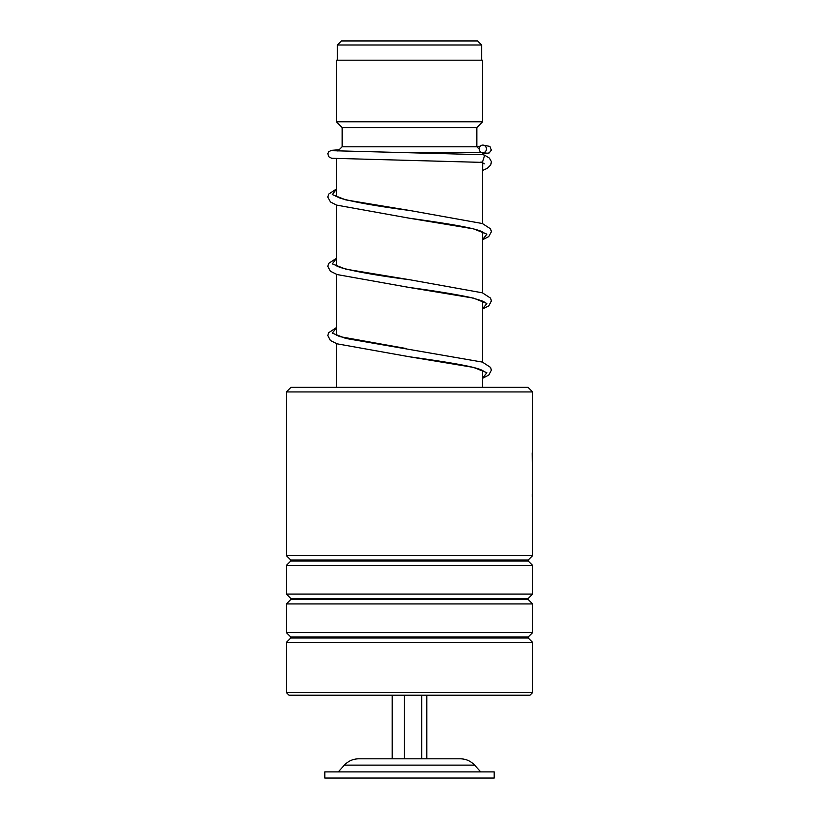 <?xml version="1.0" encoding="UTF-8"?>
<svg xmlns="http://www.w3.org/2000/svg" width="819" height="819" viewBox="0 0 819 819"><rect width="100%" height="100%" fill="white"/><g stroke="black" fill="none" stroke-linecap="round" stroke-linejoin="round"><path stroke-width="1.23" d="M341.38 40.95L477.62 40.95L481.664 44.994L337.336 44.994L341.38 40.95M481.664 60.196L481.664 44.994M337.336 60.196L337.336 44.994M482.626 387.326L482.626 370.516M482.626 362.172L482.626 301.238M482.626 292.895L482.626 231.961M482.626 223.618L482.626 162.848M482.626 154.689L482.626 152.774M395.802 152.559L481.613 152.559M336.374 387.326L336.374 343.581M336.374 335.206L336.374 274.304M336.374 265.94L336.374 205.026M336.374 196.662L336.374 158.671M337.899 151.044L342.147 146.785L476.853 146.785L479.228 149.16M476.853 146.785L476.853 127.539L482.626 121.775L482.626 60.196L336.374 60.196L336.374 121.775L482.626 121.775M342.147 146.785L342.147 127.539L476.853 127.539M342.147 127.539L336.374 121.775M338.298 771.897L344.42 765.13L474.58 765.13C470.72 761.015 465.96 758.906 460.319 758.803L358.681 758.803L392.219 758.803L392.219 695.218M494.174 771.897L324.826 771.897L324.826 778.05L494.174 778.05L494.174 771.897M404.453 695.218L404.453 758.803M421.734 695.218L421.734 758.803M426.781 695.218L426.781 758.803L458.906 758.803M290.96 387.326L528.04 387.326L532.657 391.943L286.343 391.943L290.96 387.326M532.657 692.526L529.965 695.218L289.035 695.218L286.343 692.526L532.657 692.526L532.657 642.424L286.343 642.424L290.735 638.032L528.265 638.032L528.265 636.936L532.657 632.544L532.657 603.941L286.343 603.941L290.735 599.539L528.265 599.539L528.265 598.454L532.657 594.062L532.657 565.448L286.343 565.448L290.735 561.056L528.265 561.056L528.265 559.971L532.657 555.579L532.657 391.943M528.265 559.971L290.735 559.971L286.343 555.579L532.657 555.579M528.265 598.454L290.735 598.454L286.343 594.062L532.657 594.062M528.265 636.936L290.735 636.936L286.343 632.544L532.657 632.544M532.207 453.347L532.647 500.081M532.268 451.893L532.585 493.816M532.657 453.706L532.585 463.851M482.944 154.709L484.694 155.2L482.391 162.387M482.831 145.086A3.849 3.614 -90 0 0 479.217 148.812A3.849 3.614 -90 0 0 482.831 152.784A3.849 3.614 -90 0 0 483.067 145.096A3.849 3.614 -90 0 0 482.831 145.086M336.374 189.281L332.319 194.594L345.813 199.897L409.909 210.514C377.989 206.357 354.811 202.273 340.366 198.259L335.145 195.864M336.374 258.558L332.319 263.872L345.823 269.175L409.92 279.781C377.405 275.563 354.043 271.427 339.834 267.352L335.145 265.141M336.374 327.835L332.319 333.138L345.823 338.452L482.391 362.09L490.612 367.434L491.369 370.249L488.769 375.133L482.626 378.276M482.729 162.408L482.626 170.219M484.019 232.842L481.767 231.562C472.737 227.395 441.369 222.666 409.295 218.202L473.505 228.849L486.895 234.173L482.626 239.496M484.019 302.119C485.268 301.894 480.907 300.389 470.966 297.584C455.323 294.236 434.766 290.868 409.295 287.479L473.505 298.126L486.895 303.45L482.626 308.773M484.019 371.396L482.033 370.239C473.382 366.062 441.697 361.251 409.305 356.756L473.505 367.403L486.895 372.727L482.626 378.04M474.58 765.13L480.702 771.897M344.42 765.13C348.28 761.015 353.04 758.906 358.681 758.803M290.735 559.971L290.735 561.056M290.735 598.454L290.735 599.539M290.735 636.936L290.735 638.032M286.343 692.526L286.343 642.424M286.343 632.544L286.343 603.941M286.343 555.579L286.343 391.943M286.343 594.062L286.343 565.448M528.265 638.032L532.657 642.424M528.265 599.539L532.657 603.941M528.265 561.056L532.657 565.448M532.268 496.805L532.268 493.816M480.978 161.916L484.285 163.831M406.48 348.577L339.834 336.629L335.145 334.408M482.565 162.397L331.613 158.272L328.624 156.664L327.846 153.685L328.634 151.873L331.234 150.358L339.189 149.744M482.606 152.774L486.251 153.04M480.21 146.284L476.853 146.427M483.108 154.709L332.995 150.716M483.067 145.096L489.916 146.417L491.339 150.072L489.301 152.907L482.626 153.87M336.374 189.046L328.614 194.144L327.805 197.062L330.405 201.945L336.507 205.078L409.295 218.202M409.909 210.514L482.391 223.536L490.612 228.88L491.369 231.705L488.769 236.589L482.626 239.732M336.374 258.323L328.614 263.421L327.805 266.339L330.405 271.222L337.059 274.549L409.295 287.479M409.92 279.781L482.391 292.813L490.612 298.157L491.369 300.972L488.769 305.866L482.626 308.998M336.374 327.6L328.552 332.79L327.805 335.616L330.395 340.499L337.059 343.816L409.305 356.756M484.694 155.2L489.465 158.128L491.39 161.609L490.776 164.916L487.366 168.284L482.626 170.454"/></g></svg>
